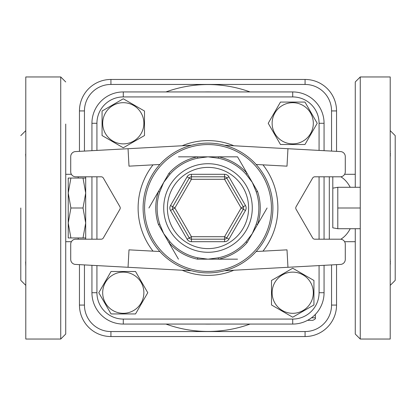 <?xml version="1.0" encoding="UTF-8"?>
<svg xmlns="http://www.w3.org/2000/svg" width="416" height="416" viewBox="0 0 416 416"><rect width="100%" height="100%" fill="white"/><g stroke="black" fill="none" stroke-linecap="round" stroke-linejoin="round"><path stroke-width="0.62" d="M332.8 227.838L332.8 176.8L332.8 227.838L337.792 228.717L337.792 208L360.256 208L360.256 76.96L355.264 81.952L355.264 187.283M337.792 208L337.792 187.283L360.256 187.283M337.792 228.717L360.256 228.717L360.256 208M85.696 237.952L83.023 237.952L85.696 222.976L83.023 208L85.696 193.024L83.023 178.048L85.696 178.048M83.023 178.048L70.897 178.048L68.224 193.024L70.897 208L68.224 222.976L70.897 237.952L68.224 237.952L68.224 178.048L70.897 178.048M83.023 208L70.897 208M83.023 237.952L70.897 237.952M85.696 239.2L85.696 176.8M102.066 135.533L102.066 111.036L123.282 98.784L144.498 111.036L144.498 135.533L123.282 147.779L102.066 135.533L102.066 111.036L123.282 98.784L144.498 111.036L144.498 135.533L123.282 147.779L102.066 135.533M123.282 102.69A20.592 20.592 0 0 0 105.451 133.578A20.592 20.592 0 0 0 141.118 133.578A20.592 20.592 0 0 0 123.282 102.69M280.467 102.066L304.964 102.066L317.216 123.282L304.964 144.498L280.467 144.498L268.221 123.282L280.467 102.066L304.964 102.066L317.216 123.282L304.964 144.498L280.467 144.498L268.221 123.282L280.467 102.066M313.31 123.282A20.592 20.592 0 0 0 282.422 105.451A20.592 20.592 0 0 0 282.422 141.118A20.592 20.592 0 0 0 313.31 123.282M313.934 280.467L313.934 304.964L292.718 317.216L271.502 304.964L271.502 280.467L292.718 268.221L313.934 280.467L313.934 304.964L292.718 317.216L271.502 304.964L271.502 280.467L292.718 268.221L313.934 280.467M292.718 313.31A20.592 20.592 0 0 0 310.549 282.422A20.592 20.592 0 0 0 274.882 282.422A20.592 20.592 0 0 0 292.718 313.31M135.533 313.934L111.036 313.934L98.784 292.718L111.036 271.502L135.533 271.502L147.779 292.718L135.533 313.934L111.036 313.934L98.784 292.718L111.036 271.502L135.533 271.502L147.779 292.718L135.533 313.934M102.69 292.718A20.592 20.592 0 0 0 133.578 310.549A20.592 20.592 0 0 0 133.578 274.882A20.592 20.592 0 0 0 102.69 292.718M91.936 265.32L91.936 292.718A31.346 31.346 0 0 0 123.282 324.064L292.718 324.064A31.346 31.346 0 0 0 324.064 292.718L324.064 265.32M324.064 150.68L324.064 123.282A31.346 31.346 0 0 0 292.718 91.936L123.282 91.936A31.346 31.346 0 0 0 91.936 123.282L91.936 150.68M292.718 319.072L292.718 324.064A31.346 31.346 0 0 0 324.064 292.718L319.072 292.718A26.354 26.354 0 0 1 292.718 319.072L123.282 319.072A26.354 26.354 0 0 1 96.928 292.718L96.928 265.59M84.448 151.091L84.448 110.926L79.456 110.926L79.456 151.362L79.456 110.926A31.47 31.47 0 0 1 110.926 79.456L305.074 79.456L305.074 84.448A26.478 26.478 0 0 1 331.552 110.926L331.552 151.091M331.552 264.909L331.552 305.074A26.478 26.478 0 0 1 305.074 331.552L110.926 331.552A26.478 26.478 0 0 1 84.448 305.074L79.456 305.074L79.456 264.638L79.456 305.074A31.47 31.47 0 0 0 110.926 336.544L305.074 336.544A31.47 31.47 0 0 0 336.544 305.074L336.544 264.638M189.264 178.048L191.428 179.296L224.572 179.296L224.572 176.8A2.496 2.496 0 0 1 226.736 178.048L243.308 206.752A2.496 2.496 0 0 1 243.308 209.248L226.736 237.952A2.496 2.496 0 0 1 224.572 239.2L191.428 239.2A2.496 2.496 0 0 1 189.264 237.952L172.692 209.248A2.496 2.496 0 0 1 172.692 206.752L189.264 178.048A2.496 2.496 0 0 1 191.428 176.8L224.572 176.8L224.572 174.304L191.428 174.304L191.428 176.8A2.496 2.496 0 0 0 189.264 178.048L187.106 176.8L170.534 205.504L172.692 206.752A2.496 2.496 0 0 0 172.692 209.248L170.534 210.496L187.106 239.2L191.428 236.704L174.855 208L172.692 206.752M187.106 239.2A4.992 4.992 0 0 0 191.428 241.696L224.572 241.696L224.572 239.2A2.496 2.496 0 0 0 226.736 237.952L228.894 239.2L245.466 210.496A4.992 4.992 0 0 0 245.466 205.504L228.894 176.8L224.572 179.296L241.145 208L245.466 210.496M159.864 251.524L128.996 249.839L128.045 267.285L75.442 264.42A4.992 4.992 0 0 1 70.72 259.433L70.72 244.192A4.992 4.992 0 0 1 75.712 239.2L101.187 239.2A2.496 2.496 0 0 0 103.345 237.952L119.917 209.248A2.496 2.496 0 0 0 119.917 206.752L103.345 178.048A2.496 2.496 0 0 0 101.187 176.8L75.712 176.8A4.992 4.992 0 0 1 70.72 171.808L70.72 156.567A4.992 4.992 0 0 1 75.442 151.58L128.045 148.715L128.996 166.161L159.864 164.476M256.136 164.476L287.004 166.161L287.955 148.715L340.558 151.58A4.992 4.992 0 0 1 345.28 156.567L345.28 171.808A4.992 4.992 0 0 1 340.288 176.8L314.813 176.8A2.496 2.496 0 0 0 312.655 178.048L296.083 206.752A2.496 2.496 0 0 0 296.083 209.248L312.655 237.952A2.496 2.496 0 0 0 314.813 239.2L340.288 239.2A4.992 4.992 0 0 1 345.28 244.192L345.28 259.433A4.992 4.992 0 0 1 340.558 264.42L287.955 267.285L287.004 249.839L256.136 251.524M272.896 208A64.896 64.896 0 0 0 175.552 151.798A64.896 64.896 0 0 0 175.552 264.202A64.896 64.896 0 0 0 272.896 208M237.541 156.832L197.486 156.832L218.514 156.832L218.239 158.168A50.872 50.872 0 0 1 246.038 174.221L247.057 173.311L257.572 191.521L256.272 191.953A50.872 50.872 0 0 1 256.272 224.047L257.572 224.479L247.057 242.689L246.038 241.779A50.872 50.872 0 0 1 218.239 257.832L218.514 259.168L197.486 259.168L197.761 257.832A50.872 50.872 0 0 1 169.962 241.779L168.943 242.689L158.428 224.479L159.728 224.047A50.872 50.872 0 0 1 159.728 191.953L158.428 191.521L168.943 173.311L169.962 174.221A50.872 50.872 0 0 1 197.761 158.168L197.486 156.832A52.239 52.239 0 0 0 168.943 173.311L158.428 191.521A52.239 52.239 0 0 0 158.428 224.479L168.943 242.689A52.239 52.239 0 0 0 197.486 259.168L218.514 259.168A52.239 52.239 0 0 0 247.057 242.689L257.572 224.479A52.239 52.239 0 0 0 257.572 191.521L247.057 173.311A52.239 52.239 0 0 0 218.514 156.832L237.541 156.832L247.057 173.311M197.761 158.168L208 156.832L218.239 158.168M159.728 191.953L163.686 182.416L169.962 174.221M246.038 174.221L252.314 182.416L256.272 191.953M169.962 241.779L163.686 233.584L159.728 224.047M256.272 224.047L252.314 233.584L246.038 241.779M218.239 257.832L208 259.168L197.761 257.832M267.082 208L257.572 224.479M237.541 259.168L218.514 259.168M191.428 270.743L128.045 267.285M191.428 145.257L128.045 148.715M224.572 270.743L287.955 267.285M224.572 145.257L287.955 148.715M178.459 156.832L197.486 156.832M148.918 208L158.428 191.521M178.459 259.168L168.943 242.689M324.064 239.2L324.064 176.8M91.936 176.8L91.936 239.2M319.072 123.282L324.064 123.282A31.346 31.346 0 0 0 292.718 91.936L292.718 96.928A26.354 26.354 0 0 1 319.072 123.282L319.072 150.41M336.544 151.362L336.544 110.926A31.47 31.47 0 0 0 305.074 79.456M307.575 320.32L312.832 320.32C315.13 319.264 315.962 318.432 315.328 317.824L311.485 317.824M25.636 261.836L25.792 266.49M25.636 154.164L25.792 157.347M25.792 157.877L25.792 149.51M20.8 208L20.8 280.384L20.8 208M25.792 266.947L25.792 258.653M390.208 258.44L390.25 265.065M390.208 149.365L390.25 156.723M390.286 156.229L390.354 155.002M390.364 154.17L390.354 153.254M390.286 151.684L390.239 150.67M390.208 130.624L395.2 135.616L395.2 280.384L395.2 183.04M390.286 264.316L390.354 262.735M390.364 261.825L390.354 260.978M390.286 259.771L390.239 259.126M355.264 228.717L355.264 334.048L360.256 339.04L360.256 228.717M355.264 256.714L355.264 274.186M355.264 124.342L355.264 159.286M360.256 339.04L390.208 339.04L390.208 76.96L360.256 76.96M60.736 339.04L60.736 76.96L25.792 76.96L25.792 339.04L60.736 339.04L65.728 334.048L65.728 124.041M65.728 159.588L65.728 174.304L71.391 174.304M71.391 241.696L65.728 241.696L65.728 257.015M65.728 291.959L65.728 334.048M319.072 176.8L319.072 239.2M319.072 265.59L319.072 292.718M96.928 150.41L96.928 123.282A26.354 26.354 0 0 1 123.282 96.928L292.718 96.928M96.928 239.2L96.928 176.8M233.849 145.761A67.392 67.392 0 0 0 182.151 145.761M182.151 270.239A67.392 67.392 0 0 0 233.849 270.239M123.282 96.928L123.282 91.936M96.928 123.282L91.936 123.282M228.894 176.8A4.992 4.992 0 0 0 224.572 174.304M226.736 237.952L224.572 236.704L241.145 208L245.466 205.504M191.428 174.304A4.992 4.992 0 0 0 187.106 176.8M224.572 241.696A4.992 4.992 0 0 0 228.894 239.2M170.534 205.504A4.992 4.992 0 0 0 170.534 210.496M224.572 239.2L224.572 236.704L191.428 236.704L191.428 241.696M172.692 209.248L174.855 208L191.428 179.296L191.428 176.8M167.388 208A40.612 40.612 0 0 1 228.306 172.832A40.612 40.612 0 0 1 228.306 243.168A40.612 40.612 0 0 1 167.388 208M153.026 164.85A69.888 69.888 0 0 0 153.026 251.15M262.974 251.15A69.888 69.888 0 0 0 262.974 164.85M271.435 208A63.435 63.435 0 0 1 176.285 262.933A63.435 63.435 0 0 1 176.285 153.067A63.435 63.435 0 0 1 271.435 208M163.717 208A44.283 44.283 0 0 0 230.142 246.35A44.283 44.283 0 0 0 230.142 169.65A44.283 44.283 0 0 0 163.717 208M123.282 319.072L123.282 324.064M96.928 292.718L91.936 292.718M211.198 324.064A116.106 116.106 0 0 1 204.802 324.064M204.802 91.936A116.106 116.106 0 0 1 211.198 91.936M250.063 91.936A123.453 123.453 0 0 0 165.937 91.936M165.937 324.064A123.453 123.453 0 0 0 250.063 324.064M84.448 110.926A26.478 26.478 0 0 1 110.926 84.448L305.074 84.448M84.448 305.074L84.448 264.909M329.306 239.2L329.306 176.8M305.074 336.544L305.074 331.552M110.926 331.552L110.926 336.544M336.544 305.074L331.552 305.074M336.544 110.926L331.552 110.926M110.926 84.448L110.926 79.456M78.208 176.8L78.208 178.048M78.208 237.952L78.208 239.2M340.808 176.774A33.696 22.797 90 0 1 350.225 187.283M350.225 228.717A33.696 22.797 90 0 1 340.808 239.226M332.8 188.162L337.792 187.283M315.328 317.824L315.328 314.428M355.264 241.696L344.609 241.696M355.264 174.304L344.609 174.304M20.8 135.616L25.792 130.624M20.8 280.384L25.792 285.376M395.2 280.384L390.208 285.376M60.736 76.96L65.728 81.952"/></g></svg>
